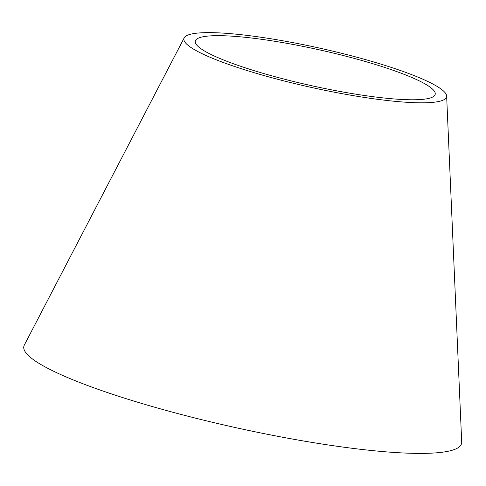 <?xml version="1.0" encoding="UTF-8"?>
<svg xmlns="http://www.w3.org/2000/svg" width="486" height="486" viewBox="0 0 486 486"><rect width="100%" height="100%" fill="white"/><g stroke="black" fill="none" stroke-linecap="round" stroke-linejoin="round"><path stroke-width="0.73" d="M200.645 37.331A122.861 18.34 -167.5 0 1 332.861 52.962A122.861 18.34 -167.5 0 1 435.262 93.579A122.861 18.34 -167.5 0 1 429.849 98.111A122.861 18.34 -167.5 0 1 292.906 81.332A122.861 18.34 -167.5 0 1 195.548 40.435A122.861 18.34 -167.5 0 1 200.645 37.331M440.717 100.991A134.513 20.084 -167.5 0 1 290.786 82.626A134.513 20.084 -167.5 0 1 184.2 37.847A134.513 20.084 -167.5 0 1 189.777 34.451A134.513 20.084 -167.5 0 1 334.532 51.559A134.513 20.084 -167.5 0 1 446.64 96.028A134.513 20.084 -167.5 0 1 440.717 100.991M446.64 96.028L461.7 442.09A224.192 33.473 -167.5 0 1 451.828 450.358A224.192 33.473 -167.5 0 1 201.945 419.746A224.192 33.473 -167.5 0 1 24.3 345.121L184.2 37.847"/></g></svg>
